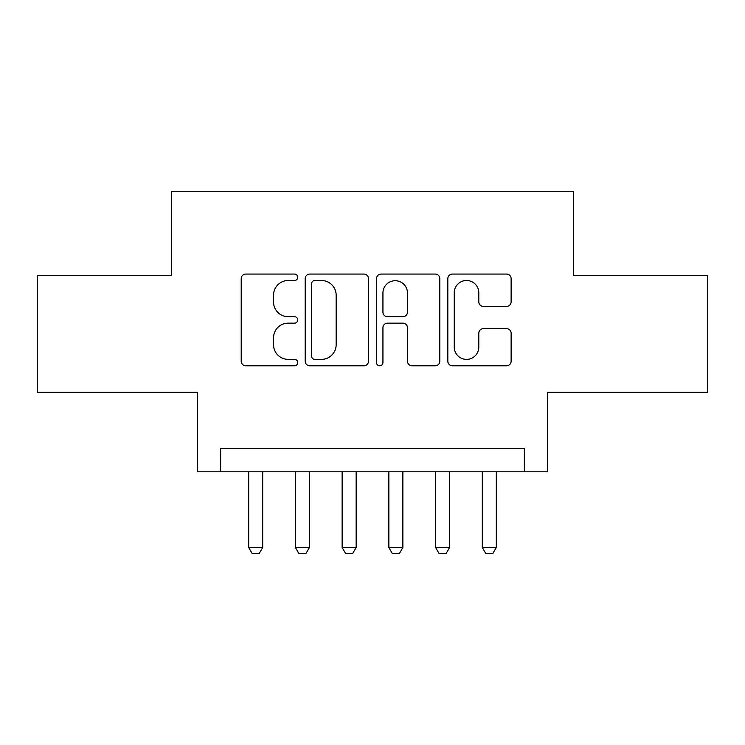 <?xml version="1.0" encoding="UTF-8"?>
<svg xmlns="http://www.w3.org/2000/svg" width="745" height="745" viewBox="0 0 745 745"><rect width="100%" height="100%" fill="white"/><g stroke="black" fill="none" stroke-linecap="round" stroke-linejoin="round"><path stroke-width="1.12" d="M297.739 277.28A3.213 3.213 0 0 0 294.536 274.067L245.803 274.067A4.582 4.582 0 0 0 241.212 278.658L241.212 361.213A4.582 4.582 0 0 0 245.803 365.795L294.536 365.795A3.213 3.213 0 0 0 297.739 362.591A3.213 3.213 0 0 0 294.536 359.379L288.222 359.379A14.677 14.677 0 0 1 273.545 344.702L273.545 337.82A14.677 14.677 0 0 1 288.222 323.144L294.536 323.144A3.213 3.213 0 0 0 297.739 319.931A3.213 3.213 0 0 0 294.536 316.727L288.222 316.727A14.677 14.677 0 0 1 273.545 302.051L273.545 295.169A14.677 14.677 0 0 1 288.222 280.493L294.536 280.493A3.213 3.213 0 0 0 297.739 277.28M506.535 306.409A4.582 4.582 0 0 0 511.126 301.818L511.126 278.658A4.582 4.582 0 0 0 506.535 274.067L452.42 274.067A4.582 4.582 0 0 0 447.829 278.658L447.829 361.213A4.582 4.582 0 0 0 452.42 365.795L506.535 365.795A4.582 4.582 0 0 0 511.126 361.213L511.126 333.238A4.582 4.582 0 0 0 506.535 328.647L483.375 328.647A4.582 4.582 0 0 0 478.793 333.238L478.793 347.105A12.265 12.265 0 0 1 466.519 359.379A12.265 12.265 0 0 1 454.254 347.105L454.254 292.757A12.265 12.265 0 0 1 466.519 280.493A12.265 12.265 0 0 1 478.793 292.757L478.793 301.818A4.582 4.582 0 0 0 483.375 306.409L506.535 306.409M524.359 471.79L547.715 471.79L547.715 392.354L707.75 392.354L707.75 275.548L573.417 275.548L573.417 191.437L171.583 191.437L171.583 275.548L37.25 275.548L37.25 392.354L197.285 392.354L197.285 471.79L524.359 471.79L524.359 448.425L220.641 448.425L220.641 471.79M368.486 278.658A4.582 4.582 0 0 0 363.905 274.067L309.78 274.067A4.582 4.582 0 0 0 305.199 278.658L305.199 361.213A4.582 4.582 0 0 0 309.78 365.795L363.905 365.795A4.582 4.582 0 0 0 368.486 361.213L368.486 278.658M381.095 274.067L435.22 274.067A4.582 4.582 0 0 1 439.801 278.658L439.801 361.213A4.582 4.582 0 0 1 435.22 365.795L412.06 365.795A4.582 4.582 0 0 1 407.468 361.213L407.468 327.735A4.582 4.582 0 0 0 402.887 323.144L387.521 323.144A4.582 4.582 0 0 0 382.93 327.735L382.93 362.591A3.213 3.213 0 0 1 379.726 365.795A3.213 3.213 0 0 1 376.514 362.591L376.514 278.658A4.582 4.582 0 0 1 381.095 274.067M314.828 280.493A3.213 3.213 0 0 0 311.615 283.705L311.615 356.166A3.213 3.213 0 0 0 314.828 359.379L321.477 359.379A14.677 14.677 0 0 0 336.153 344.702L336.153 295.169A14.677 14.677 0 0 0 321.477 280.493L314.828 280.493M407.468 292.99A12.265 12.265 0 0 0 395.204 280.725A12.265 12.265 0 0 0 382.93 292.99L382.93 312.136A4.582 4.582 0 0 0 387.521 316.727L402.887 316.727A4.582 4.582 0 0 0 407.468 312.136L407.468 292.99M248.681 471.79L248.681 547.482L262.696 547.482L262.696 471.79M262.696 547.482L259.195 553.563L252.183 553.563L248.681 547.482M295.402 471.79L295.402 547.482L309.417 547.482L309.417 471.79M309.417 547.482L305.916 553.563L298.913 553.563L295.402 547.482M342.132 471.79L342.132 547.482L356.147 547.482L356.147 471.79M356.147 547.482L352.646 553.563L345.633 553.563L342.132 547.482M388.853 471.79L388.853 547.482L402.868 547.482L402.868 471.79M402.868 547.482L399.367 553.563L392.354 553.563L388.853 547.482M435.583 471.79L435.583 547.482L449.598 547.482L449.598 471.79M449.598 547.482L446.087 553.563L439.084 553.563L435.583 547.482M482.304 471.79L482.304 547.482L496.319 547.482L496.319 471.79M496.319 547.482L492.818 553.563L485.805 553.563L482.304 547.482"/></g></svg>
